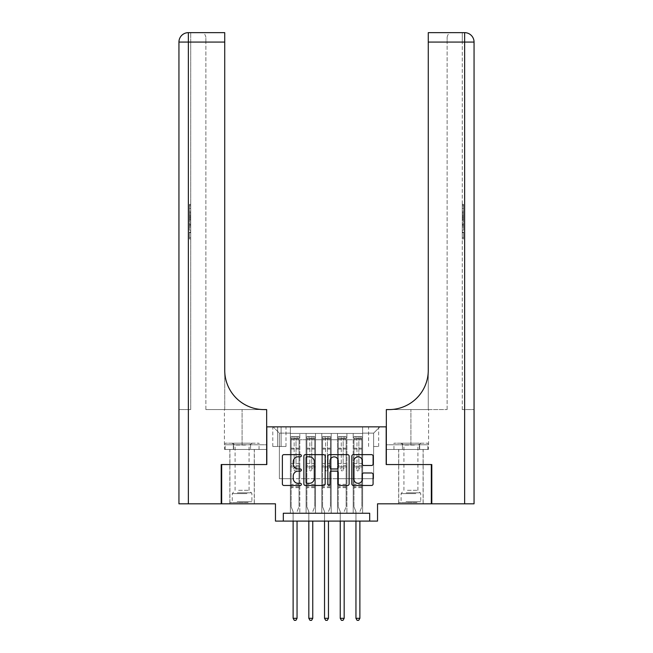 <?xml version="1.0" encoding="UTF-8"?>
<svg xmlns="http://www.w3.org/2000/svg" width="653" height="653" viewBox="0 0 653 653"><rect width="100%" height="100%" fill="white"/><g stroke="black" fill="none" stroke-linecap="round" stroke-linejoin="round"><path stroke-width="0.49" stroke-dasharray="3.27 2.45" d="M301.376 455.712A1.077 1.077 0 0 0 300.29 454.635L283.916 454.635A1.543 1.543 0 0 0 282.374 456.178L282.374 483.922A1.543 1.543 0 0 0 283.916 485.465L300.29 485.465A1.077 1.077 0 0 0 301.376 484.387A1.077 1.077 0 0 0 300.29 483.31L298.176 483.31A4.93 4.93 0 0 1 293.238 478.371L293.238 476.061A4.93 4.93 0 0 1 298.176 471.131L300.29 471.131A1.077 1.077 0 0 0 301.376 470.046A1.077 1.077 0 0 0 300.29 468.968L298.176 468.968A4.93 4.93 0 0 1 293.238 464.038L293.238 461.72A4.93 4.93 0 0 1 298.176 456.79L300.29 456.79A1.077 1.077 0 0 0 301.376 455.712M410.917 464.552L398.665 464.552L410.917 464.552M410.917 503.814L398.665 503.814L410.917 503.814M242.083 464.552L229.832 464.552L242.083 464.552M242.083 503.814L229.832 503.814L242.083 503.814M373.614 426.858L378.642 426.858L373.614 426.858M373.614 446.489L378.642 446.489L373.614 446.489M431.331 464.552L431.331 503.814L377.54 503.814L377.54 521.094L275.46 521.094L275.46 503.814L221.669 503.814L221.669 464.552L266.816 464.552L266.816 426.858L386.184 426.858L386.184 464.552L431.331 464.552M362.619 513.242L362.619 433.453L290.381 433.453L290.381 513.242L299.8 513.242L290.381 513.242L299.8 513.242L290.381 513.242L290.381 433.453L299.8 433.453L299.8 513.242L299.8 433.453L299.8 478.69L306.086 478.69L299.8 478.69L299.8 433.453L290.381 433.453L362.619 433.453L362.619 513.242L353.2 513.242L353.2 433.453L337.495 433.453L337.495 513.242L337.495 433.453L346.914 433.453L346.914 513.242L346.914 433.453L346.914 478.69L346.914 433.453L353.2 433.453L353.2 513.242L362.619 513.242L353.2 513.242L362.619 513.242L362.619 433.143L362.619 478.69L373.614 478.69L373.614 433.143L362.619 433.143L373.614 433.143L373.614 478.69L362.619 478.69L362.619 466.903L362.619 513.242M337.495 513.242L346.914 513.242L337.495 513.242L346.914 513.242L337.495 513.242L337.495 466.903L337.495 478.69L331.21 478.69L331.21 439.738L331.21 478.69L337.495 478.69L337.495 439.738L337.495 478.69L353.2 478.69L346.914 478.69L346.914 466.903L346.914 478.69L337.495 478.69L337.495 466.903L346.914 466.903L346.914 513.242L346.914 466.903L337.495 466.903L337.495 513.242M331.21 513.242L331.21 433.453L321.79 433.453L321.79 513.242L321.79 433.453L331.21 433.453L331.21 513.242L321.79 513.242L331.21 513.242L321.79 513.242L331.21 513.242L331.21 466.903L331.21 513.242M315.505 513.242L315.505 433.453L306.086 433.453L306.086 513.242L306.086 433.453L315.505 433.453L315.505 513.242L306.086 513.242L315.505 513.242L306.086 513.242L315.505 513.242L315.505 466.903L315.505 513.242M353.2 439.738L353.2 478.69L353.2 433.453L353.2 439.738L346.914 439.738L353.2 439.738M315.505 439.738L315.505 478.69L315.505 433.453L315.505 439.738L321.79 439.738L321.79 478.69L315.505 478.69L321.79 478.69L321.79 433.453L315.505 433.453L321.79 433.453L321.79 439.738L315.505 439.738M283.312 521.094L283.312 513.242L283.312 521.094L283.312 513.242L369.688 513.242L283.312 513.242L369.688 513.242L369.688 521.094M277.656 426.858L272.791 426.858L277.656 426.858L277.656 446.489L272.791 446.489L281.108 446.489L277.656 446.489L277.656 426.858M281.108 426.858L285.981 426.858L281.108 426.858L281.108 446.489L285.981 446.489L281.108 446.489L281.108 426.858M362.619 426.858L290.381 426.858L379.899 426.858L362.619 426.858L362.619 433.453L362.619 426.858M290.381 426.858L273.101 426.858L290.381 426.858L290.381 478.69L279.386 478.69L279.386 433.143L290.381 433.143L279.386 433.143L273.101 426.858L279.386 433.143L279.386 478.69L290.381 478.69L290.381 426.858M306.086 439.738L306.086 478.69L306.086 433.453L299.8 433.453L306.086 433.453L306.086 439.738L299.8 439.738L306.086 439.738M337.495 433.453L331.21 433.453L331.21 439.738L331.21 433.453L337.495 433.453L337.495 439.738L337.495 433.453M321.79 478.69L331.21 478.69L321.79 478.69L321.79 466.903L321.79 478.69M306.086 478.69L315.505 478.69L315.505 466.903L315.505 478.69L306.086 478.69L306.086 466.903L315.505 466.903L306.086 466.903L306.086 513.242L306.086 478.69M290.381 478.69L299.8 478.69L299.8 466.903L299.8 513.242L299.8 466.903L299.8 478.69L290.381 478.69L290.381 466.903L299.8 466.903L290.381 466.903L290.381 513.242L290.381 478.69M353.2 478.69L362.619 478.69L353.2 478.69L353.2 466.903L353.2 478.69M290.381 466.903L299.8 466.903L290.381 466.903M306.086 466.903L315.505 466.903L306.086 466.903M321.79 466.903L331.21 466.903L321.79 466.903L321.79 513.242L321.79 466.903L331.21 466.903L321.79 466.903M337.495 466.903L346.914 466.903L337.495 466.903M353.2 466.903L362.619 466.903L353.2 466.903L353.2 513.242L353.2 466.903L362.619 466.903L353.2 466.903M379.899 426.858L373.614 433.143L379.899 426.858M325.153 483.922L325.153 456.178A1.543 1.543 0 0 0 323.61 454.635L305.416 454.635A1.543 1.543 0 0 0 303.874 456.178L303.874 483.922A1.543 1.543 0 0 0 305.416 485.465L323.61 485.465A1.543 1.543 0 0 0 325.153 483.922M307.114 456.79A1.077 1.077 0 0 0 306.037 457.867L306.037 482.224A1.077 1.077 0 0 0 307.114 483.31L309.351 483.31A4.93 4.93 0 0 0 314.281 478.371L314.281 461.72A4.93 4.93 0 0 0 309.351 456.79L307.114 456.79M329.39 454.635L347.584 454.635A1.543 1.543 0 0 1 349.126 456.178L349.126 483.922A1.543 1.543 0 0 1 347.584 485.465L339.797 485.465A1.543 1.543 0 0 1 338.254 483.922L338.254 472.666A1.543 1.543 0 0 0 336.711 471.131L331.553 471.131A1.543 1.543 0 0 0 330.01 472.666L330.01 484.387A1.077 1.077 0 0 1 328.924 485.465A1.077 1.077 0 0 1 327.847 484.387L327.847 456.178A1.543 1.543 0 0 1 329.39 454.635M338.254 460.994A4.122 4.122 0 0 0 334.132 456.871A4.122 4.122 0 0 0 330.01 460.994L330.01 467.426A1.543 1.543 0 0 0 331.553 468.968L336.711 468.968A1.543 1.543 0 0 0 338.254 467.426L338.254 460.994M363.77 465.499L371.557 465.499A1.543 1.543 0 0 0 373.092 463.957L373.092 456.178A1.543 1.543 0 0 0 371.557 454.635L353.363 454.635A1.543 1.543 0 0 0 351.82 456.178L351.82 483.922A1.543 1.543 0 0 0 353.363 485.465L371.557 485.465A1.543 1.543 0 0 0 373.092 483.922L373.092 474.519A1.543 1.543 0 0 0 371.557 472.976L363.77 472.976A1.543 1.543 0 0 0 362.227 474.519L362.227 479.18A4.122 4.122 0 0 1 358.105 483.31A4.122 4.122 0 0 1 353.975 479.18L353.975 460.912A4.122 4.122 0 0 1 358.105 456.79A4.122 4.122 0 0 1 362.227 460.912L362.227 463.957A1.543 1.543 0 0 0 363.77 465.499M294.144 470.046A0.939 0.939 0 0 0 295.091 470.993A0.939 0.939 0 0 1 294.144 470.046L294.144 468.47L294.144 470.046M298.976 436.596L297.442 436.596L297.442 438.636L299.017 438.636L299.017 436.596L291.165 436.596L291.165 506.801L291.165 468.47L294.144 468.47L294.144 465.573L291.165 465.573M291.165 436.596L291.165 468.47L294.144 468.47L294.144 439.053L296.029 439.053L296.029 463.524L299.017 463.524L299.017 506.801L299.017 468.47L296.029 468.47L296.029 470.046A0.939 0.939 0 0 1 295.091 470.993A0.939 0.939 0 0 0 296.029 470.046L296.029 463.524M299.017 438.636L299.017 463.524M299.017 436.596L299.017 468.47L296.029 468.47L296.029 436.792L294.144 436.792L294.144 465.573M297.442 436.596L291.205 436.596M297.442 438.636L292.732 438.636L292.732 436.596M291.165 438.636L298.976 438.636M291.205 438.636L292.732 438.636M297.164 511.397L299.017 506.801L297.164 511.397A1.567 1.567 0 0 0 297.05 511.985A1.567 1.567 0 0 1 297.164 511.397M293.124 521.094L293.124 511.985A1.567 1.567 0 0 0 293.009 511.397L291.165 506.801L293.009 511.397A1.567 1.567 0 0 1 293.124 511.985L293.124 618.309L297.05 618.309L297.05 521.094M299.017 487.636L291.165 487.636M293.124 618.309L294.307 620.35L295.874 620.35L297.05 618.309M294.144 439.053L294.144 436.792M296.029 439.053L296.029 436.792M247.381 502.557L231.48 502.557L247.381 502.557M237.178 501.773L251.903 501.773L237.178 501.773M247.185 443.191L231.872 443.191L247.185 443.191M245.577 445.052L235.096 445.052L245.577 445.052M238.59 490.305L249.071 490.305L238.59 490.305M248.173 502.557L229.913 502.557L248.173 502.557M248.173 449.476L229.913 449.476L248.173 449.476M250.564 449.476L225.13 449.476L259.037 449.476L250.564 449.476L250.564 443.191L225.13 443.191L259.037 443.191L250.564 443.191L250.564 449.476M233.603 449.476L233.603 443.191L233.603 449.476M225.13 449.476L225.13 443.191M259.037 449.476L259.037 443.191M416.214 502.557L400.313 502.557L416.214 502.557M406.011 501.773L420.736 501.773L406.011 501.773M416.018 443.191L400.705 443.191L416.018 443.191M414.41 445.052L403.929 445.052L414.41 445.052M407.423 490.305L417.904 490.305L407.423 490.305M417.006 502.557L398.746 502.557L417.006 502.557M417.006 449.476L398.746 449.476L417.006 449.476M419.397 449.476L393.963 449.476L427.87 449.476L419.397 449.476L419.397 443.191L393.963 443.191L427.87 443.191L419.397 443.191L419.397 449.476M402.436 449.476L402.436 443.191L402.436 449.476M393.963 449.476L393.963 443.191M427.87 449.476L427.87 443.191M242.083 449.476L229.832 449.476L242.083 449.476M190.725 211.27L190.725 204.381L190.725 212.6L190.725 204.626L190.725 211.27L189.468 211.27L189.468 208.356L190.725 208.356M190.725 219.62L190.725 213.123L190.725 219.62L189.468 219.62L189.468 222.102L189.468 213.123L189.468 219.62M190.725 232.052L190.725 238.933L190.725 232.052L189.468 232.052L189.468 238.933L190.725 238.933L189.468 238.933L189.468 232.288L190.725 232.288L189.468 232.288L189.468 237.61L190.725 237.61L189.468 237.61L189.468 232.052L190.725 232.052M188.366 503.814L188.366 42.07L190.725 42.07L190.725 409.586L178.946 409.586L190.725 409.586L190.725 32.65L190.725 42.07L188.366 42.07L224.73 42.07L224.73 32.65L224.73 42.07L224.73 32.65L188.366 32.65A9.42 9.42 0 0 0 178.946 42.07L178.946 503.814L221.196 503.814L221.196 464.552L266.661 464.552L266.661 409.586L224.412 409.586L263.992 409.586A39.262 39.262 0 0 1 224.73 370.316L224.73 409.586L263.992 409.586A39.262 39.262 0 0 1 224.73 370.316L224.73 42.07L205.883 42.07L205.883 37.36L205.883 42.07L224.73 42.07L224.73 409.586L205.883 409.586L263.992 409.586M190.725 222.502L190.725 230.24L190.725 222.502L189.468 222.502L189.468 230.24L189.468 222.502M224.583 449.476L266.661 449.476L266.661 409.586L266.661 444.766L224.412 444.766L266.661 444.766L233.333 444.766L266.661 444.766L266.661 449.476L224.583 449.476L224.583 444.766L233.333 444.766L224.583 444.766M224.73 370.316L224.73 42.07M205.883 409.586L205.883 42.07L205.883 409.586M205.883 37.36C205.254 34.144 203.679 32.568 201.173 32.65C203.687 32.568 205.254 34.144 205.883 37.36M178.946 42.07A9.42 9.42 0 0 1 188.366 32.65L188.366 409.586L188.366 32.65L188.366 42.07L178.946 42.07M233.333 449.476L233.333 444.766L233.333 449.476M189.468 232.656L190.725 232.656L189.468 232.656L189.468 237.61L190.725 237.61L189.468 237.61L189.468 232.656M189.468 228.909L189.468 223.832L189.468 228.909L190.725 228.909L190.725 223.832L190.725 228.909L189.468 228.909M189.468 226.86L190.725 226.86M189.468 230.24L190.725 230.24L189.468 230.24M189.468 223.979L190.725 223.979M189.468 225.35L190.725 225.35M189.468 226.966L190.725 226.966M189.468 224.738L190.725 224.738M189.468 223.832L190.725 223.832M189.468 225.44L190.725 225.44M189.468 226.999L190.725 226.999L189.468 227.015M189.468 218.257L189.468 216.004L189.468 218.257L190.725 218.257L190.725 219.22L190.725 216.004L190.725 218.257M189.468 220.69L190.725 220.69M189.468 222.102L190.725 222.102M189.468 215.604L190.725 215.604M189.468 214.535L190.725 214.535M189.468 213.123L190.725 213.123M189.468 216.861L190.725 216.861M189.468 218.363L190.725 218.363M189.468 219.22L190.725 219.22M189.468 216.004L190.725 216.004M189.468 217.612L190.725 217.612M189.468 208.356L189.468 205.711L190.725 205.711M189.468 205.711L189.468 212.6L189.468 204.626L189.468 208.323L190.725 208.323M189.468 208.323L189.468 211.27M189.468 205.956L190.725 205.956M189.468 204.626L190.725 204.626M189.468 208.258L190.725 208.258M189.468 212.6L190.725 212.6M189.468 208.234L190.725 208.234M189.468 204.381L190.725 204.381M410.917 449.476L398.665 449.476L410.917 449.476M462.275 211.27L462.275 204.381L462.275 212.6L462.275 204.626L462.275 211.27L463.532 211.27L463.532 208.356L462.275 208.356M462.275 219.62L462.275 213.123L462.275 219.62L463.532 219.62L463.532 222.102L463.532 213.123L463.532 219.62M462.275 232.052L462.275 238.933L462.275 232.052L463.532 232.052L463.532 238.933L462.275 238.933L463.532 238.933L463.532 232.288L462.275 232.288L463.532 232.288L463.532 237.61L462.275 237.61L463.532 237.61L463.532 232.052L462.275 232.052M462.275 409.586L462.275 32.65L462.275 42.07L464.634 42.07L464.634 503.814L431.804 503.814L431.804 464.552L386.339 464.552L386.339 409.586L428.588 409.586L389.008 409.586A39.262 39.262 0 0 0 428.27 370.316L428.27 409.586L389.008 409.586A39.262 39.262 0 0 0 428.27 370.316L428.27 32.65L428.27 42.07L464.634 42.07L462.275 42.07L462.275 409.586L464.634 409.586L462.275 409.586M462.275 222.502L462.275 230.24L462.275 222.502L463.532 222.502L463.532 230.24L463.532 222.502M428.27 370.316L428.27 409.586L447.117 409.586L389.008 409.586M428.27 409.586L428.27 42.07L447.117 42.07L447.117 37.36L447.117 42.07L428.27 42.07L428.27 409.586M464.634 503.814L474.054 503.814L474.054 42.07A9.42 9.42 0 0 0 464.634 32.65L428.27 32.65L428.27 42.07M474.054 409.586L474.054 42.07A9.42 9.42 0 0 0 464.634 32.65A9.42 9.42 0 0 1 474.054 42.07L464.634 42.07L464.634 409.586L474.054 409.586L464.634 409.586L464.634 32.65M428.417 449.476L386.339 449.476L386.339 409.586L386.339 444.766L428.588 444.766L386.339 444.766L419.667 444.766L386.339 444.766L386.339 449.476L428.417 449.476L428.417 444.766L419.667 444.766L428.417 444.766M428.27 32.65L451.827 32.65L428.27 32.65M447.117 409.586L447.117 42.07L447.117 409.586M447.117 37.36C447.746 34.144 449.321 32.568 451.827 32.65C449.313 32.568 447.746 34.144 447.117 37.36M419.667 449.476L419.667 444.766L419.667 449.476M463.532 232.656L462.275 232.656L463.532 232.656L463.532 237.61L462.275 237.61L463.532 237.61L463.532 232.656M463.532 228.909L463.532 223.832L463.532 228.909L462.275 228.909L462.275 223.832L462.275 228.909L463.532 228.909M463.532 226.86L462.275 226.86M463.532 230.24L462.275 230.24L463.532 230.24M463.532 223.979L462.275 223.979M463.532 225.35L462.275 225.35M463.532 226.966L462.275 226.966M463.532 224.738L462.275 224.738M463.532 223.832L462.275 223.832M463.532 225.44L462.275 225.44M463.532 226.999L462.275 226.999L463.532 227.015M463.532 218.257L463.532 216.004L463.532 218.257L462.275 218.257L462.275 219.22L462.275 216.004L462.275 218.257M463.532 220.69L462.275 220.69M463.532 222.102L462.275 222.102M463.532 215.604L462.275 215.604M463.532 214.535L462.275 214.535M463.532 213.123L462.275 213.123M463.532 216.861L462.275 216.861M463.532 218.363L462.275 218.363M463.532 219.22L462.275 219.22M463.532 216.004L462.275 216.004M463.532 217.612L462.275 217.612M463.532 208.356L463.532 205.711L462.275 205.711M463.532 205.711L463.532 212.6L463.532 204.626L463.532 208.323L462.275 208.323M463.532 208.323L463.532 211.27M463.532 205.956L462.275 205.956M463.532 204.626L462.275 204.626M463.532 208.258L462.275 208.258M463.532 212.6L462.275 212.6M463.532 208.234L462.275 208.234M463.532 204.381L462.275 204.381M309.849 470.046A0.939 0.939 0 0 0 310.795 470.993A0.939 0.939 0 0 1 309.849 470.046L309.849 468.47L309.849 470.046M314.681 436.596L313.154 436.596L313.154 438.636L314.722 438.636L314.722 436.596L306.869 436.596L306.869 506.801L306.869 468.47L309.849 468.47L309.849 465.573L306.869 465.573M306.869 436.596L306.869 468.47L309.849 468.47L309.849 439.053L311.734 439.053L311.734 463.524L314.722 463.524L314.722 506.801L314.722 468.47L311.734 468.47L311.734 470.046A0.939 0.939 0 0 1 310.795 470.993A0.939 0.939 0 0 0 311.734 470.046L311.734 463.524M314.722 438.636L314.722 463.524M314.722 436.596L314.722 468.47L311.734 468.47L311.734 436.792L309.849 436.792L309.849 465.573M313.154 436.596L306.91 436.596M313.154 438.636L308.436 438.636L308.436 436.596M306.869 438.636L314.681 438.636M306.91 438.636L308.436 438.636M312.869 511.397L314.722 506.801L312.869 511.397A1.567 1.567 0 0 0 312.754 511.985A1.567 1.567 0 0 1 312.869 511.397M308.828 521.094L308.828 511.985A1.567 1.567 0 0 0 308.714 511.397L306.869 506.801L308.714 511.397A1.567 1.567 0 0 1 308.828 511.985L308.828 618.309L312.754 618.309L312.754 521.094M314.722 487.636L306.869 487.636M308.828 618.309L310.012 620.35L311.579 620.35L312.754 618.309M309.849 439.053L309.849 436.792M311.734 439.053L311.734 436.792M325.561 470.046A0.939 0.939 0 0 0 326.5 470.993A0.939 0.939 0 0 1 325.561 470.046L325.561 468.47L325.561 470.046M330.385 436.596L328.859 436.596L328.859 438.636L330.426 438.636L330.426 436.596L322.574 436.596L322.574 506.801L322.574 468.47L325.561 468.47L325.561 465.573L322.574 465.573M322.574 436.596L322.574 468.47L325.561 468.47L325.561 439.053L327.439 439.053L327.439 463.524L330.426 463.524L330.426 506.801L330.426 468.47L327.439 468.47L327.439 470.046A0.939 0.939 0 0 1 326.5 470.993A0.939 0.939 0 0 0 327.439 470.046L327.439 463.524M330.426 438.636L330.426 463.524M330.426 436.596L330.426 468.47L327.439 468.47L327.439 436.792L325.561 436.792L325.561 465.573M328.859 436.596L322.615 436.596M328.859 438.636L324.141 438.636L324.141 436.596M322.574 438.636L330.385 438.636M322.615 438.636L324.141 438.636M328.573 511.397L330.426 506.801L328.573 511.397A1.567 1.567 0 0 0 328.467 511.985A1.567 1.567 0 0 1 328.573 511.397M324.533 521.094L324.533 511.985A1.567 1.567 0 0 0 324.427 511.397L322.574 506.801L324.427 511.397A1.567 1.567 0 0 1 324.533 511.985L324.533 618.309L328.467 618.309L328.467 521.094M330.426 487.636L322.574 487.636M324.533 618.309L325.716 620.35L327.284 620.35L328.467 618.309M325.561 439.053L325.561 436.792M327.439 439.053L327.439 436.792M341.266 470.046A0.939 0.939 0 0 0 342.205 470.993A0.939 0.939 0 0 1 341.266 470.046L341.266 468.47L341.266 470.046M346.09 436.596L344.564 436.596L344.564 438.636L346.131 438.636L346.131 436.596L338.278 436.596L338.278 506.801L338.278 468.47L341.266 468.47L341.266 465.573L338.278 465.573M338.278 436.596L338.278 468.47L341.266 468.47L341.266 439.053L343.151 439.053L343.151 463.524L346.131 463.524L346.131 506.801L346.131 468.47L343.151 468.47L343.151 470.046A0.939 0.939 0 0 1 342.205 470.993A0.939 0.939 0 0 0 343.151 470.046L343.151 463.524M346.131 438.636L346.131 463.524M346.131 436.596L346.131 468.47L343.151 468.47L343.151 436.792L341.266 436.792L341.266 465.573M344.564 436.596L338.319 436.596M344.564 438.636L339.846 438.636L339.846 436.596M338.278 438.636L346.09 438.636M338.319 438.636L339.846 438.636M344.286 511.397L346.131 506.801L344.286 511.397A1.567 1.567 0 0 0 344.172 511.985A1.567 1.567 0 0 1 344.286 511.397M340.246 521.094L340.246 511.985A1.567 1.567 0 0 0 340.131 511.397L338.278 506.801L340.131 511.397A1.567 1.567 0 0 1 340.246 511.985L340.246 618.309L344.172 618.309L344.172 521.094M346.131 487.636L338.278 487.636M340.246 618.309L341.421 620.35L342.988 620.35L344.172 618.309M341.266 439.053L341.266 436.792M343.151 439.053L343.151 436.792M356.971 470.046A0.939 0.939 0 0 0 357.909 470.993A0.939 0.939 0 0 1 356.971 470.046L356.971 468.47L356.971 470.046M361.795 436.596L360.268 436.596L360.268 438.636L361.835 438.636L361.835 436.596L353.983 436.596L353.983 506.801L353.983 468.47L356.971 468.47L356.971 465.573L353.983 465.573M353.983 436.596L353.983 468.47L356.971 468.47L356.971 439.053L358.856 439.053L358.856 463.524L361.835 463.524L361.835 506.801L361.835 468.47L358.856 468.47L358.856 470.046A0.939 0.939 0 0 1 357.909 470.993A0.939 0.939 0 0 0 358.856 470.046L358.856 463.524M361.835 438.636L361.835 463.524M361.835 436.596L361.835 468.47L358.856 468.47L358.856 436.792L356.971 436.792L356.971 465.573M360.268 436.596L354.024 436.596M360.268 438.636L355.559 438.636L355.559 436.596M353.983 438.636L361.795 438.636M354.024 438.636L355.559 438.636M359.991 511.397L361.835 506.801L359.991 511.397A1.567 1.567 0 0 0 359.876 511.985A1.567 1.567 0 0 1 359.991 511.397M355.95 521.094L355.95 511.985A1.567 1.567 0 0 0 355.836 511.397L353.983 506.801L355.836 511.397A1.567 1.567 0 0 1 355.95 511.985L355.95 618.309L359.876 618.309L359.876 521.094M361.835 487.636L353.983 487.636M355.95 618.309L357.126 620.35L358.693 620.35L359.876 618.309M356.971 439.053L356.971 436.792M358.856 439.053L358.856 436.792M337.495 439.738L331.21 439.738L337.495 439.738M299.017 484.338L291.165 484.338M299.017 465.573L296.029 465.573M291.165 463.524L294.144 463.524M294.144 448.162L291.165 448.162M299.017 448.162L296.029 448.162M291.165 449.076L294.144 449.076M296.029 449.076L299.017 449.076M294.144 438.889L291.165 438.889M291.165 439.804L294.144 439.804M299.017 438.889L296.029 438.889M296.029 439.804L299.017 439.804M299.017 486.754L291.165 486.754M246.989 493.595L232.264 493.595L246.989 493.595M237.333 492.811L251.576 492.811L237.333 492.811M415.822 493.595L401.097 493.595L415.822 493.595M406.174 492.811L420.41 492.811L406.174 492.811M242.083 444.766L242.083 409.586L242.083 444.766M189.468 216.918L190.725 216.918M474.054 42.07L464.634 42.07L474.054 42.07M410.917 444.766L410.917 409.586L410.917 444.766M463.532 216.918L462.275 216.918M314.722 484.338L306.869 484.338M314.722 465.573L311.734 465.573M306.869 463.524L309.849 463.524M309.849 448.162L306.869 448.162M314.722 448.162L311.734 448.162M306.869 449.076L309.849 449.076M311.734 449.076L314.722 449.076M309.849 438.889L306.869 438.889M306.869 439.804L309.849 439.804M314.722 438.889L311.734 438.889M311.734 439.804L314.722 439.804M314.722 486.754L306.869 486.754M330.426 484.338L322.574 484.338M330.426 465.573L327.439 465.573M322.574 463.524L325.561 463.524M325.561 448.162L322.574 448.162M330.426 448.162L327.439 448.162M322.574 449.076L325.561 449.076M327.439 449.076L330.426 449.076M325.561 438.889L322.574 438.889M322.574 439.804L325.561 439.804M330.426 438.889L327.439 438.889M327.439 439.804L330.426 439.804M330.426 486.754L322.574 486.754M346.131 484.338L338.278 484.338M346.131 465.573L343.151 465.573M338.278 463.524L341.266 463.524M341.266 448.162L338.278 448.162M346.131 448.162L343.151 448.162M338.278 449.076L341.266 449.076M343.151 449.076L346.131 449.076M341.266 438.889L338.278 438.889M338.278 439.804L341.266 439.804M346.131 438.889L343.151 438.889M343.151 439.804L346.131 439.804M346.131 486.754L338.278 486.754M361.835 484.338L353.983 484.338M361.835 465.573L358.856 465.573M353.983 463.524L356.971 463.524M356.971 448.162L353.983 448.162M361.835 448.162L358.856 448.162M353.983 449.076L356.971 449.076M358.856 449.076L361.835 449.076M356.971 438.889L353.983 438.889M353.983 439.804L356.971 439.804M361.835 438.889L358.856 438.889M358.856 439.804L361.835 439.804M361.835 486.754L353.983 486.754M398.665 503.814L398.665 449.476M229.832 503.814L229.832 449.476M368.594 446.489L368.594 426.858M272.791 446.489L272.791 426.858M285.981 446.489L285.981 426.858M378.642 446.489L378.642 426.858M254.335 503.814L254.335 449.476M423.168 503.814L423.168 449.476M231.872 443.191L235.096 445.052L235.096 490.305L232.264 493.595L232.264 501.773L231.48 502.557M254.254 502.557L254.254 449.476M229.913 502.557L229.913 449.476M252.295 443.191L249.071 445.052L249.071 490.305L251.903 493.595L251.903 501.773L252.687 502.557M400.705 443.191L403.929 445.052L403.929 490.305L401.097 493.595L401.097 501.773L400.313 502.557M423.087 502.557L423.087 449.476M398.746 502.557L398.746 449.476M421.128 443.191L417.904 445.052L417.904 490.305L420.736 493.595L420.736 501.773L421.52 502.557M224.412 444.766L224.412 409.586M428.588 444.766L428.588 409.586"/><path stroke-width="0.98" d="M301.376 455.712A1.077 1.077 0 0 0 300.29 454.635L283.916 454.635A1.543 1.543 0 0 0 282.374 456.178L282.374 483.922A1.543 1.543 0 0 0 283.916 485.465L300.29 485.465A1.077 1.077 0 0 0 301.376 484.387A1.077 1.077 0 0 0 300.29 483.31L298.176 483.31A4.93 4.93 0 0 1 293.238 478.371L293.238 476.061A4.93 4.93 0 0 1 298.176 471.131L300.29 471.131A1.077 1.077 0 0 0 301.376 470.046A1.077 1.077 0 0 0 300.29 468.968L298.176 468.968A4.93 4.93 0 0 1 293.238 464.038L293.238 461.72A4.93 4.93 0 0 1 298.176 456.79L300.29 456.79A1.077 1.077 0 0 0 301.376 455.712M371.557 465.499A1.543 1.543 0 0 0 373.092 463.957L373.092 456.178A1.543 1.543 0 0 0 371.557 454.635L353.363 454.635A1.543 1.543 0 0 0 351.82 456.178L351.82 483.922A1.543 1.543 0 0 0 353.363 485.465L371.557 485.465A1.543 1.543 0 0 0 373.092 483.922L373.092 474.519A1.543 1.543 0 0 0 371.557 472.976L363.77 472.976A1.543 1.543 0 0 0 362.227 474.519L362.227 479.18A4.122 4.122 0 0 1 358.105 483.31A4.122 4.122 0 0 1 353.975 479.18L353.975 460.912A4.122 4.122 0 0 1 358.105 456.79A4.122 4.122 0 0 1 362.227 460.912L362.227 463.957A1.543 1.543 0 0 0 363.77 465.499L371.557 465.499M369.688 521.094L377.54 521.094L377.54 503.814L431.331 503.814L431.331 464.552L386.184 464.552L386.184 426.858L266.816 426.858L266.816 464.552L221.669 464.552L221.669 503.814L275.46 503.814L275.46 521.094L369.688 521.094L369.688 513.242L283.312 513.242L283.312 521.094M325.153 456.178A1.543 1.543 0 0 0 323.61 454.635L305.416 454.635A1.543 1.543 0 0 0 303.874 456.178L303.874 483.922A1.543 1.543 0 0 0 305.416 485.465L323.61 485.465A1.543 1.543 0 0 0 325.153 483.922L325.153 456.178M329.39 454.635L347.584 454.635A1.543 1.543 0 0 1 349.126 456.178L349.126 483.922A1.543 1.543 0 0 1 347.584 485.465L339.797 485.465A1.543 1.543 0 0 1 338.254 483.922L338.254 472.666A1.543 1.543 0 0 0 336.711 471.131L331.553 471.131A1.543 1.543 0 0 0 330.01 472.666L330.01 484.387A1.077 1.077 0 0 1 328.924 485.465A1.077 1.077 0 0 1 327.847 484.387L327.847 456.178A1.543 1.543 0 0 1 329.39 454.635M307.114 456.79A1.077 1.077 0 0 0 306.037 457.867L306.037 482.224A1.077 1.077 0 0 0 307.114 483.31L309.351 483.31A4.93 4.93 0 0 0 314.281 478.371L314.281 461.72A4.93 4.93 0 0 0 309.351 456.79L307.114 456.79M338.254 460.994A4.122 4.122 0 0 0 334.132 456.871A4.122 4.122 0 0 0 330.01 460.994L330.01 467.426A1.543 1.543 0 0 0 331.553 468.968L336.711 468.968A1.543 1.543 0 0 0 338.254 467.426L338.254 460.994M293.124 521.094L293.124 618.309L297.05 618.309L297.05 521.094M297.05 618.309L295.874 620.35L294.307 620.35L293.124 618.309M221.196 464.552L266.661 464.552L266.661 409.586L263.992 409.586A39.262 39.262 0 0 1 224.73 370.316L224.73 42.07L188.366 42.07L188.366 503.814L221.196 503.814L221.196 464.552M188.366 503.814L178.946 503.814L178.946 42.07A9.42 9.42 0 0 1 188.366 32.65L224.73 32.65L224.73 42.07M263.992 409.586A39.262 39.262 0 0 1 224.73 370.316M188.366 32.65A9.42 9.42 0 0 0 178.946 42.07L188.366 42.07L188.366 32.65M464.634 503.814L464.634 42.07L474.054 42.07L474.054 503.814L431.804 503.814L431.804 464.552L386.339 464.552L386.339 409.586L389.008 409.586A39.262 39.262 0 0 0 428.27 370.316L428.27 32.65L464.634 32.65A9.42 9.42 0 0 1 474.054 42.07L474.054 409.586M389.008 409.586A39.262 39.262 0 0 0 428.27 370.316M308.828 521.094L308.828 618.309L312.754 618.309L312.754 521.094M312.754 618.309L311.579 620.35L310.012 620.35L308.828 618.309M324.533 521.094L324.533 618.309L328.467 618.309L328.467 521.094M328.467 618.309L327.284 620.35L325.716 620.35L324.533 618.309M340.246 521.094L340.246 618.309L344.172 618.309L344.172 521.094M344.172 618.309L342.988 620.35L341.421 620.35L340.246 618.309M355.95 521.094L355.95 618.309L359.876 618.309L359.876 521.094M359.876 618.309L358.693 620.35L357.126 620.35L355.95 618.309M464.634 32.65L464.634 42.07L428.27 42.07"/></g></svg>
